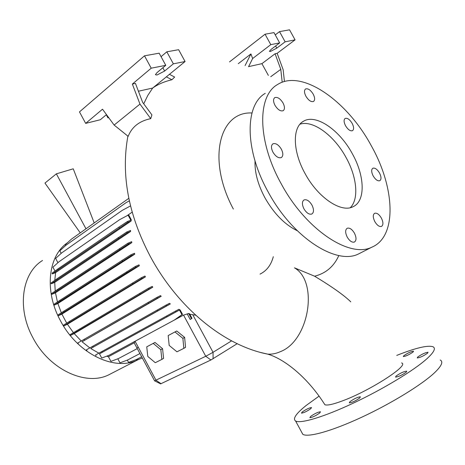 <?xml version="1.0" encoding="UTF-8"?>
<svg xmlns="http://www.w3.org/2000/svg" width="465" height="465" viewBox="0 0 465 465"><rect width="100%" height="100%" fill="white"/><g stroke="black" fill="none" stroke-linecap="round" stroke-linejoin="round"><path stroke-width="0.7" d="M324.07 403.451L324.89 404.724C327.197 405.654 333.021 404.387 342.356 400.917C370.187 390.722 410.176 364.769 401.574 362.962M350.802 301.866C344.181 295.351 332.115 286.795 314.602 276.198L294.49 267.846C318.769 281.72 309.161 340.752 280.349 351.674C276.076 353.58 271.868 354.4 267.718 354.138L260.458 352.435M311.945 205.059C309.341 200.863 306.708 199.148 304.04 199.921C301.901 201.514 301.872 204.495 303.959 208.855C306.563 213.046 309.19 214.766 311.835 214.016C314.009 212.418 314.044 209.43 311.945 205.059M281.342 149.149C278.535 144.702 275.728 142.924 272.926 143.825C270.99 145.376 271.002 148.166 272.967 152.2C275.774 156.647 278.57 158.431 281.354 157.548C283.319 155.996 283.313 153.194 281.342 149.149M283.022 102.974C280.197 98.528 277.442 96.749 274.757 97.638C273.077 99.062 273.153 101.626 274.984 105.328C277.808 109.769 280.558 111.553 283.22 110.687C284.929 109.258 284.859 106.688 283.022 102.974M313.212 94.145C310.556 89.937 308.01 88.216 305.575 88.978C304.04 90.286 304.156 92.721 305.924 96.272C308.58 100.481 311.12 102.201 313.538 101.451C315.096 100.138 314.985 97.702 313.212 94.145M352.145 123.347C349.703 119.429 347.372 117.79 345.158 118.43C343.623 119.691 343.751 122.132 345.542 125.753C347.983 129.665 350.308 131.31 352.511 130.682C354.068 129.415 353.946 126.968 352.145 123.347M379.487 172.963C377.191 169.237 374.982 167.656 372.86 168.214C371.192 169.51 371.303 172.091 373.186 175.956C375.488 179.682 377.69 181.269 379.8 180.722C381.486 179.414 381.381 176.834 379.487 172.963M381.347 218.015C379.08 214.307 376.848 212.726 374.662 213.272C372.767 214.673 372.831 217.469 374.848 221.66C377.121 225.362 379.341 226.949 381.515 226.414C383.427 225.014 383.375 222.212 381.347 218.015M354.417 233.122C352.034 229.233 349.645 227.6 347.245 228.222C345.135 229.745 345.135 232.721 347.239 237.144C349.622 241.021 352.005 242.66 354.388 242.062C356.521 240.533 356.533 237.551 354.417 233.122M403.812 355.713C407.7 353.04 410.938 351.528 413.536 351.174L413.065 352.028C409.165 354.719 405.916 356.237 403.318 356.585L403.812 355.713M417.71 357.033C421.778 354.196 425.225 352.604 428.044 352.255L427.597 353.156C423.516 356.01 420.064 357.608 417.239 357.957L417.71 357.033M396.099 376.051C400.324 373.075 403.87 371.442 406.741 371.14L406.224 372.174C401.987 375.162 398.429 376.807 395.552 377.109L396.099 376.051M349.982 401.655C354.231 398.668 357.701 397.052 360.392 396.814L359.724 397.999C355.469 401.004 351.988 402.626 349.291 402.87L349.982 401.655M310.649 416.419C314.77 413.554 318.043 412.013 320.466 411.792L319.688 413.025C315.555 415.908 312.271 417.46 309.835 417.68L310.649 416.419M302.262 411.967C306.191 409.27 309.283 407.805 311.533 407.567L310.748 408.718C306.807 411.426 303.709 412.903 301.454 413.135L302.262 411.967M352.348 153.758C339.659 130.014 315.915 113.53 303.482 121.249C292.264 127.067 292.526 151.154 305.063 173.544C317.932 197.654 341.217 213.15 353.051 206.716C365.734 201.113 364.851 175.91 352.348 153.758M350.285 207.675C359.149 199.119 356.957 176.996 346.076 157.554C334.335 135.687 312.992 119.726 299.966 124.202M265.265 93.349C244.828 104.834 244.52 149.538 268.009 191.661C292.212 237.156 336.05 265.346 358.439 254L361.462 252.466M281.104 183.57C305.668 229.652 349.616 258.453 371.762 247.223C397.348 236.702 395.018 187.668 371.326 145.818C347.39 101.056 301.773 68.657 277.436 84.595C257.192 95.895 257.285 140.889 281.104 183.57M255.023 160.925C254.605 172.282 257.895 184.541 264.887 197.706C273.932 213.604 284.702 224.595 297.211 230.687M338.84 255.523C333.887 266.497 325.808 273.385 314.602 276.198M42.524 260.487C22.035 272.874 16.63 308.068 32.864 337.625C49.313 369.675 85.984 386.409 108.822 374.802L111.862 373.232M67.576 242.654C48.197 255.657 44.006 290.794 60.398 320.623C77.51 353.819 114.809 371.535 137.611 359.939L139.018 359.259M260.034 274.106C266.672 270.833 271.095 265.027 273.31 256.692M284.441 81.532L283.15 69.704L277.157 53.312L295.072 39.862L285.132 41.821L276.768 48.145L270.31 51.522L269.392 51.313L271.269 49.267L279.657 42.902L270.793 44.646L265.056 34.212L229.489 61.926M169.429 74.319L174.642 77.051L171.922 79.759C164.337 81.538 157.914 84.305 152.665 88.065L185.076 61.525L173.364 63.827L164.627 71.04L156.967 75.028L155.403 74.679L157.025 72.598L165.773 65.327L151.218 68.192L132.356 84.066L139.971 104.108L114.134 125.062L128.177 136.35C131.891 126.887 139.419 120.987 150.747 118.639L151.91 114.884L142.639 102.341L135.454 83.409L132.356 84.066M396.767 355.4C415.623 347.925 427.69 345.042 432.962 346.745C436.019 348.233 434.048 352.191 427.044 358.625C414.251 370.227 383.195 389.095 353.528 403.039C323.826 417.029 300.524 423.911 295.601 421.017C292.497 418.785 296.013 413.612 306.144 405.486L319.042 396.145M440.25 360.015C443.447 361.747 441.599 365.938 434.705 372.581C422.11 384.567 391.123 403.608 361.351 417.396C331.533 431.229 307.975 437.664 302.814 434.322L301.489 431.88M61.897 314.102L58.259 315.793L64.298 311.893L126.951 272.711L135.734 267.352L139.372 265.718L61.897 314.102L66.704 323.134M145.446 276.855L144.946 276.053L141.302 277.745L141.755 278.576L145.446 276.855L67.402 324.256L73.418 332.638M152.811 287.172L152.206 286.423L148.626 288.149L149.073 288.98L152.811 287.172L74.202 333.585L81.212 340.985M161.204 296.31L160.483 295.618L156.978 297.368L157.432 298.199L161.204 296.31L82.073 341.769L89.803 347.896M170.33 303.941L169.487 303.325L166.069 305.087L166.517 305.918L170.33 303.941L90.733 348.529L98.876 353.156M180.153 309.963L178.886 309.306L175.567 311.068L176.014 311.887L179.478 310.045L99.487 353.853L101.742 358.062L109.263 355.179L174.741 319.844L182.518 314.352L180.153 309.963M106.63 356.19L108.438 356.707L110.937 361.375L118.488 358.544L137.268 348.599L134.182 342.85L108.438 356.707M187.366 314.212L190.208 319.478L191.993 318.31L189.54 313.77L188.691 313.503L183.541 315.101L135.077 341.258L134.182 342.85M195.759 315.229L189.784 314.218M251.972 112.989C219.416 111.129 206.722 159.507 233.354 209.052M152.665 88.065L147.806 95.435L143.726 103.811M132.211 212.121L126.835 215.841M131.089 221.067L131.281 219.747L128.695 214.946L128.102 215.173L130.81 220.195L127.457 221.485L127.898 222.305L131.089 221.067L55.62 272.6L54.771 280.36M130.613 231.442L130.584 230.46L126.817 231.959L127.259 232.785L130.613 231.442L54.719 282.371L55.23 291.044M131.845 242.602L131.676 241.666L127.922 243.212L128.369 244.044L131.845 242.602L55.469 292.787L57.439 301.971M134.786 254.163L134.501 253.268L130.77 254.867L131.223 255.704L134.786 254.163L57.881 303.488L61.31 312.794M139.372 265.718L138.977 264.87L135.28 266.515L135.734 267.352M138.274 347.216L136.913 347.936M154.578 380.823L205.757 356.277L213.046 352.301L231.564 340.868M94.209 222.938L73.243 168.812L56.37 173.84L44.954 183.071L80.259 232.86M85.978 228.792L56.37 173.84M176.752 330.987L168.191 335.55L169.179 345.419L176.944 351.813L183.832 348.349L185.564 347.332L184.622 337.375L176.752 330.987L168.191 335.55M154.996 342.438L146.748 346.832L147.783 356.423L155.275 362.706L161.837 359.41L163.575 358.393L162.581 348.715L154.996 342.438L146.748 346.832M165.773 65.327L159.164 53.184L144.493 55.812L79.474 111.902L85.67 123.376L100.301 119.749L106.479 114.617M185.076 61.525L178.624 49.697L166.819 51.813L161.064 56.678M108.514 117.389L107.95 117.854L108.717 117.668M107.95 117.854L106.287 114.774M151.218 68.192L144.493 55.812M114.134 125.062L102.509 109.199L85.67 123.376M173.364 63.827L166.819 51.813M152.636 88.054L138.419 91.227M166.331 76.853L171.922 79.759M139.971 104.108L150.747 118.639M270.735 76.713L280.79 69.349L275.082 53.754L261.911 63.659L268.363 75.411M295.072 39.862L289.544 29.824L279.517 31.62L275.257 34.904M279.657 42.902L273.995 32.608L265.056 34.212M285.132 41.821L279.517 31.62M261.911 63.659L248.583 66.635M270.793 44.646L252.635 58.52L250.943 53.928L238.278 63.688M275.082 53.754L277.157 53.312M250.943 53.928L245.078 65.571M248.548 66.704L252.635 58.52M280.79 69.349L282.191 82.253M237.162 343.711L210.918 359.98L160.617 383.869M136.175 359.625L136.478 360.189L142.348 358.038M127.34 360.108L128.578 362.415L136.152 359.631L141.668 356.777M117.819 358.794L119.976 362.828L127.544 360.032L139.942 353.557M99.487 353.853L176.014 311.887M175.567 311.068L95.587 354.969L95.988 355.719M90.733 348.529L166.517 305.918M166.069 305.087L86.484 349.773L86.891 350.529M82.073 341.769L157.432 298.199M156.978 297.368L77.87 342.938L78.277 343.699M74.202 333.585L70.453 335.439L76.603 331.731L149.073 288.98M148.626 288.149L70.046 334.678L70.453 335.439M67.402 324.256L63.699 326.029L69.797 322.228L141.755 278.576M141.302 277.745L69.384 321.46L63.292 325.268L63.699 326.029M135.28 266.515L63.885 311.126L57.852 315.032L58.259 315.793M57.881 303.488L54.312 305.092L60.299 301.099L131.223 255.704M130.77 254.867L59.892 300.332L53.905 304.331L54.312 305.092M55.469 292.787L51.993 294.299L57.939 290.218L128.369 244.044M127.922 243.212L57.532 289.457L51.592 293.543L51.993 294.299M54.719 282.371L51.371 283.79L57.276 279.634L127.259 232.785M126.817 231.959L56.87 278.872L50.97 283.04L51.371 283.79M55.62 272.6L52.429 273.914L58.311 269.694L127.898 222.305M58.311 269.694L57.904 268.939L52.028 273.17L52.429 273.914M54.98 271.048L52.923 267.206L59.02 261.731L119.778 219.579L128.102 215.173M57.933 262.702L55.631 258.401L61.711 252.89L122.19 210.395L130.467 205.937L130.648 206.274M61.188 253.361L59.828 250.827L65.891 245.299L126.16 202.595L129.369 200.851M65.739 245.433L65.344 244.695L71.395 239.167L128.822 198.317M183.832 348.349L182.885 338.369L184.622 337.375M182.885 338.369L175.003 331.964M161.837 359.41L160.838 349.709L162.581 348.715M160.838 349.709L153.235 343.414M84.078 339.316L84.485 340.084M148.056 302.453L148.498 303.279M59.892 300.332L60.299 301.099M122.051 260.324L122.498 261.144M57.904 268.939L118.906 227.123L119.342 227.937M118.906 227.123L127.457 221.485M63.885 311.126L64.298 311.893M126.503 271.886L126.951 272.711M92.744 346.233L93.151 346.995M157.112 310.091L157.554 310.911M101.893 351.494L102.3 352.249M166.586 315.985L167.022 316.799M174.183 320.147L181.966 314.654L179.478 310.045M181.966 314.654L182.518 314.352M69.384 321.46L69.797 322.228M132.473 283.016L132.914 283.848M56.87 278.872L57.276 279.634M118.209 237.551L118.651 238.371M76.196 330.964L76.603 331.731M139.744 293.328L140.186 294.153M57.532 289.457L57.939 290.218M119.261 248.746L119.703 249.566M190.208 319.478L191.452 318.612L188.691 313.503M191.452 318.612L191.993 318.31M161.053 383.706L156.019 380.271L135.077 341.258M210.918 359.98L205.757 356.277L183.541 315.101M213.098 358.794L213.046 352.301L192.696 314.619M164.627 71.04L162.843 67.762M276.768 48.145L275.588 45.989M302.14 122.144L303.482 121.249M358.439 254L371.762 247.223M108.822 374.802L137.611 359.939M295.601 421.017L302.814 434.322M127.892 136.123C120.906 174.607 128.352 214.673 150.236 256.314C176.962 306.185 222.485 345.245 267.718 354.138C283.964 358.794 307.377 376.946 324.89 404.724M154.601 380.858L134.153 342.775M160.634 383.881L154.63 380.858"/></g></svg>

